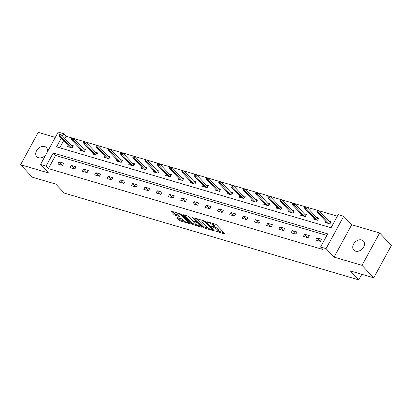 <?xml version="1.0" encoding="UTF-8"?>
<svg xmlns="http://www.w3.org/2000/svg" width="412" height="412" viewBox="0 0 412 412"><rect width="100%" height="100%" fill="white"/><g stroke="black" fill="none" stroke-linecap="round" stroke-linejoin="round"><path stroke-width="0.62" d="M215.471 231.034L224.545 233.959A1.015 0.268 -151.4 0 0 224.973 233.954A1.015 0.268 -151.4 0 0 224.854 233.697L216.547 224.88A1.015 0.268 -151.4 0 0 215.311 224.159L207.102 221.744L206.886 221.924L208.812 222.743A3.244 0.86 -151.4 0 1 212.762 225.034L213.452 225.771A3.244 0.86 -151.4 0 1 213.833 226.595A3.244 0.86 -151.4 0 1 212.458 226.61L211.181 226.482L213.107 227.295A3.244 0.86 -151.4 0 1 217.052 229.592L217.747 230.329A3.244 0.86 -151.4 0 1 218.123 231.153A3.244 0.86 -151.4 0 1 216.753 231.163L215.471 231.034M47.272 152.131A6.613 4.949 -43.3 0 0 46.432 147.604A6.613 4.949 -43.3 0 0 44.676 146.538A6.613 4.949 -43.3 0 0 37.317 149.541A6.613 4.949 -43.3 0 0 36.807 156.673A6.613 4.949 -43.3 0 0 38.568 157.734A6.613 4.949 -43.3 0 0 45.701 155.015M355.566 251.166A6.613 4.949 -43.3 0 0 362.926 248.163A6.613 4.949 -43.3 0 0 363.436 241.03A6.613 4.949 -43.3 0 0 361.674 239.969A6.613 4.949 -43.3 0 0 354.315 242.967A6.613 4.949 -43.3 0 0 353.81 250.105A6.613 4.949 -43.3 0 0 355.566 251.166M177.371 217.562A1.015 0.268 -151.4 0 0 176.944 217.567A1.015 0.268 -151.4 0 0 177.062 217.824L179.395 220.296A1.015 0.268 -151.4 0 0 180.626 221.012L189.741 223.701A1.015 0.268 -151.4 0 0 190.174 223.695A1.015 0.268 -151.4 0 0 190.056 223.438L181.743 214.621A1.015 0.268 -151.4 0 0 180.513 213.905L171.397 211.217A1.015 0.268 -151.4 0 0 170.965 211.222A1.015 0.268 -151.4 0 0 171.083 211.48L173.9 214.467A1.015 0.268 -151.4 0 0 175.136 215.188L179.035 216.336A1.015 0.268 -151.4 0 0 179.467 216.331A1.015 0.268 -151.4 0 0 179.349 216.073L177.948 214.59A2.714 0.721 -151.4 0 1 177.634 213.9A2.714 0.721 -151.4 0 1 179.544 214.168A2.714 0.721 -151.4 0 1 182.083 215.811L187.553 221.615A2.714 0.721 -151.4 0 1 187.867 222.305A2.714 0.721 -151.4 0 1 185.961 222.037A2.714 0.721 -151.4 0 1 183.422 220.394L182.511 219.426A1.015 0.268 -151.4 0 0 181.275 218.71L177.371 217.562M326.86 235.437L55.558 155.473L48.405 168.596L46.051 166.103L40.541 164.476L58.19 132.113L63.7 133.735L62.47 135.991M373.751 277.817L361.999 265.343L379.643 232.981L391.4 245.454L373.751 277.817L350.303 270.905L358.764 279.887L64.277 193.094L55.811 184.113L32.357 177.201L20.6 164.728L48.539 172.958L40.541 164.476M379.643 232.981L351.704 224.746L334.06 257.109L361.999 265.343M334.06 257.109L326.062 248.627L320.557 247.004L327.71 233.882L53.205 152.981L46.051 166.103M48.405 168.596L322.905 249.497L320.557 247.004M203.42 227.378A1.015 0.268 -151.4 0 0 204.651 228.094L213.766 230.782A1.015 0.268 -151.4 0 0 214.199 230.777A1.015 0.268 -151.4 0 0 214.08 230.519L205.768 221.702A1.015 0.268 -151.4 0 0 204.537 220.987L195.422 218.298A1.015 0.268 -151.4 0 0 194.989 218.303A1.015 0.268 -151.4 0 0 195.108 218.561L203.42 227.378L203.894 226.502A1.015 0.268 -151.4 0 0 205.13 227.218L208.395 228.181M201.756 227.239L192.641 224.555A1.015 0.268 -151.4 0 1 191.405 223.834L183.098 215.023A1.015 0.268 -151.4 0 1 182.98 214.76A1.015 0.268 -151.4 0 1 183.407 214.76L187.311 215.909A1.015 0.268 -151.4 0 1 188.542 216.624L191.915 220.199A1.015 0.268 -151.4 0 0 193.146 220.92L195.736 221.682A1.015 0.268 -151.4 0 0 196.163 221.677A1.015 0.268 -151.4 0 0 196.045 221.419L192.538 217.696L193.619 218.015L202.065 226.976A1.015 0.268 -151.4 0 1 202.184 227.239A1.015 0.268 -151.4 0 1 201.756 227.239L201.957 226.868M55.311 137.392L38.249 132.36L20.6 164.728M358.764 279.887L361.813 274.299M321.576 239.207L316.854 237.817L315.659 240L320.382 241.396L321.576 239.207M309.299 235.587L304.576 234.196L303.381 236.385L308.104 237.775L309.299 235.587M297.021 231.971L292.299 230.581L291.104 232.765L295.826 234.155L297.021 231.971M284.743 228.351L280.021 226.96L278.831 229.149L283.549 230.54L284.743 228.351M272.466 224.736L267.743 223.34L266.554 225.529L271.276 226.919L272.466 224.736M260.188 221.115L255.466 219.725L254.276 221.908L258.999 223.304L260.188 221.115M247.911 217.495L243.188 216.104L241.999 218.293L246.721 219.684L247.911 217.495M235.633 213.88L230.916 212.489L229.721 214.673L234.443 216.063L235.633 213.88M223.361 210.259L218.638 208.869L217.443 211.057L222.166 212.448L223.361 210.259M211.083 206.644L206.361 205.248L205.166 207.437L209.888 208.827L211.083 206.644M198.805 203.023L194.083 201.633L192.888 203.816L197.611 205.212L198.805 203.023M186.528 199.403L181.805 198.012L180.611 200.201L185.333 201.592L186.528 199.403M174.25 195.788L169.528 194.397L168.338 196.581L173.055 197.976L174.25 195.788M161.973 192.167L157.25 190.777L156.06 192.965L160.783 194.356L161.973 192.167M149.695 188.552L144.972 187.156L143.783 189.345L148.505 190.735L149.695 188.552M137.417 184.931L132.695 183.541L131.505 185.724L136.228 187.12L137.417 184.931M125.14 181.311L120.422 179.92L119.228 182.109L123.95 183.5L125.14 181.311M112.867 177.696L108.145 176.305L106.95 178.489L111.673 179.884L112.867 177.696M100.59 174.075L95.867 172.685L94.672 174.873L99.395 176.264L100.59 174.075M88.312 170.46L83.59 169.064L82.395 171.253L87.117 172.643L88.312 170.46M76.035 166.839L71.312 165.449L70.117 167.632L74.84 169.028L76.035 166.839M63.757 163.219L59.034 161.828L57.845 164.017L62.562 165.408L63.757 163.219M337.356 216.192L66.049 136.228L64.823 138.483M63.587 140.744L59.745 147.8M325.804 221.398L325.197 222.506L329.919 223.901L331.114 221.713L328.827 221.038M313.527 217.778L312.924 218.89L317.642 220.281L318.837 218.092L316.555 217.423M301.249 214.163L300.647 215.27L305.369 216.661L306.559 214.477L304.277 213.802M288.972 210.542L288.369 211.655L293.092 213.045L294.281 210.856L292 210.182M276.694 206.927L276.091 208.034L280.814 209.425L282.004 207.241L279.722 206.567M264.416 203.307L263.814 204.414L268.536 205.809L269.726 203.621L267.445 202.946M252.139 199.686L251.536 200.798L256.259 202.189L257.454 200L255.167 199.331M239.866 196.071L239.259 197.178L243.981 198.569L245.176 196.385L242.889 195.71M227.589 192.45L226.981 193.563L231.704 194.953L232.898 192.764L230.612 192.09M215.311 188.835L214.703 189.942L219.426 191.333L220.621 189.149L218.334 188.475M203.034 185.215L202.431 186.322L207.148 187.718L208.343 185.529L206.062 184.854M190.756 181.599L190.153 182.707L194.876 184.097L196.066 181.908L193.784 181.239M178.478 177.979L177.876 179.086L182.598 180.477L183.788 178.293L181.507 177.618M166.201 174.358L165.598 175.471L170.321 176.861L171.51 174.673L169.229 173.998M153.923 170.743L153.321 171.85L158.043 173.241L159.233 171.057L156.951 170.383M141.646 167.123L141.043 168.23L145.766 169.626L146.955 167.437L144.674 166.762M129.373 163.507L128.765 164.615L133.488 166.005L134.683 163.816L132.396 163.147M117.096 159.887L116.488 160.994L121.21 162.385L122.405 160.201L120.119 159.526M104.818 156.266L104.21 157.379L108.933 158.769L110.128 156.581L107.841 155.906M92.54 152.651L91.938 153.758L96.655 155.149L97.85 152.965L95.569 152.291M80.263 149.031L79.66 150.138L84.383 151.534L85.572 149.345L83.291 148.67M67.985 145.415L67.383 146.523L72.105 147.913L73.295 145.724L71.013 145.055M66.049 136.228L63.7 133.735M61.239 138.252L56.547 146.857L331.047 227.759L338.201 214.637L343.711 216.264L326.062 248.627M351.704 224.746L343.711 216.264M55.558 155.473L53.205 152.981M316.854 237.817L320.165 241.329M304.576 234.196L307.888 237.714M292.299 230.581L295.61 234.093M280.021 226.96L283.332 230.473M267.743 223.34L271.055 226.858M255.466 219.725L258.782 223.237M243.188 216.104L246.505 219.622M230.916 212.489L234.227 216.001M218.638 208.869L221.95 212.381M206.361 205.248L209.672 208.766M194.083 201.633L197.394 205.145M181.805 198.012L185.117 201.53M169.528 194.397L172.839 197.909M157.25 190.777L160.562 194.289M144.972 187.156L148.289 190.674M132.695 183.541L136.012 187.053M120.422 179.92L123.734 183.438M108.145 176.305L111.456 179.817M95.867 172.685L99.179 176.197M83.59 169.064L86.901 172.582M71.312 165.449L74.624 168.961M59.034 161.828L62.346 165.346M218.123 231.153L218.602 230.277A3.244 0.86 -151.4 0 0 218.226 229.453L217.747 230.329M213.874 226.518A3.244 0.86 -151.4 0 1 217.531 228.717L218.226 229.453M213.833 226.595L214.307 225.719A3.244 0.86 -151.4 0 0 213.931 224.895L213.452 225.771M212.046 223.201A3.244 0.86 -151.4 0 1 213.236 224.164L213.931 224.895M218.175 231.065L223.989 232.78M196.447 218.602L203.894 226.502M212.772 229.474L213.215 229.602M212.273 229.845L212.489 229.659L205.197 221.924L203.214 221.09A3.244 0.86 -151.4 0 0 201.839 221.105A3.244 0.86 -151.4 0 0 202.215 221.929L207.2 227.218A3.244 0.86 -151.4 0 0 211.15 229.515L212.273 229.845M201.205 226.064L199.928 225.688M196.23 224.597L193.115 223.68L192.641 224.555M184.437 215.064L191.884 222.964A1.015 0.268 -151.4 0 0 193.115 223.68M195.412 223.912A2.714 0.721 -151.4 0 0 197.945 225.549A2.714 0.721 -151.4 0 0 199.856 225.817A2.714 0.721 -151.4 0 0 199.542 225.127L197.616 223.083A1.015 0.268 -151.4 0 0 196.38 222.367L193.794 221.605A1.015 0.268 -151.4 0 0 193.362 221.61A1.015 0.268 -151.4 0 0 193.48 221.867L195.412 223.912M196.91 221.507A1.015 0.268 -151.4 0 0 196.859 221.491L196.38 222.367M196.349 221.342L196.859 221.491M172.427 211.521L174.379 213.591A1.015 0.268 -151.4 0 0 175.61 214.312L178.484 215.157M178.401 217.866L179.869 219.421A1.015 0.268 -151.4 0 0 181.105 220.137L184.2 221.048M187.949 222.156L189.19 222.521M330.136 222.428L330.64 222.578M318.198 210.553L317.41 210.321L316.931 211.196L317.719 211.428L318.198 210.553L319.315 210.944L318.455 212.52L317.039 212.098L327.483 223.18M317.719 211.428L328.9 223.598M329.821 223.87L330.558 222.732M319.315 210.944L330.434 222.743M317.039 212.098L316.931 211.196M317.858 218.808L318.368 218.957M305.92 206.932L305.132 206.7L304.659 207.576L305.441 207.808L305.92 206.932L307.038 207.324L306.178 208.899L304.762 208.482L315.206 219.56M305.441 207.808L316.622 219.977M317.544 220.25L318.28 219.117M307.038 207.324L318.162 219.127M304.762 208.482L304.659 207.576M305.586 215.188L306.09 215.337M293.643 203.317L292.855 203.085L292.381 203.955L293.164 204.187L293.643 203.317L294.76 203.708L293.9 205.279L292.484 204.862L302.928 215.945M293.164 204.187L304.344 216.362M305.266 216.635L306.003 215.497M294.76 203.708L305.884 215.507M292.484 204.862L292.381 203.955M293.308 211.572L293.813 211.722M281.365 199.696L280.577 199.465L280.103 200.34L280.891 200.572L281.365 199.696L282.483 200.088L281.623 201.664L280.206 201.247L290.651 212.324M280.891 200.572L292.067 212.741M292.994 213.014L293.725 211.876M282.483 200.088L293.607 211.886M280.206 201.247L280.103 200.34M281.03 207.952L281.535 208.101M269.088 196.076L268.305 195.844L267.826 196.72L268.614 196.951L269.088 196.076L270.205 196.467L269.35 198.043L267.929 197.626L278.373 208.709M268.614 196.951L279.789 209.126M280.716 209.399L281.447 208.261M270.205 196.467L281.329 208.271M267.929 197.626L267.826 196.72M268.753 204.337L269.257 204.486M256.81 192.461L256.027 192.229L255.548 193.104L256.336 193.336L256.81 192.461L257.927 192.852L257.073 194.428L255.656 194.006L266.095 205.088M256.336 193.336L267.512 205.506M268.439 205.779L269.17 204.64M257.927 192.852L269.051 204.651M255.656 194.006L255.548 193.104M256.475 200.716L256.98 200.865M244.537 188.84L243.75 188.608L243.271 189.484L244.058 189.716L244.537 188.84L245.65 189.232L244.795 190.808L243.379 190.39L253.818 201.468M244.058 189.716L255.239 201.885M256.161 202.158L256.892 201.025M245.65 189.232L256.774 201.035M243.379 190.39L243.271 189.484M244.198 197.096L244.702 197.245M232.26 185.225L231.472 184.993L230.993 185.863L231.781 186.095L232.26 185.225L233.377 185.616L232.517 187.187L231.101 186.77L241.545 197.853M231.781 186.095L242.962 198.27M243.883 198.543L244.615 197.405M233.377 185.616L244.496 197.415M231.101 186.77L230.993 185.863M231.92 193.48L232.425 193.63M219.982 181.604L219.194 181.373L218.715 182.248L219.503 182.48L219.982 181.604L221.1 181.996L220.24 183.572L218.823 183.155L229.268 194.232M219.503 182.48L230.684 194.649M231.606 194.922L232.342 193.789M221.1 181.996L232.219 193.794M218.823 183.155L218.715 182.248M219.642 189.86L220.147 190.009M207.705 177.984L206.917 177.752L206.438 178.628L207.226 178.859L207.705 177.984L208.822 178.375L207.962 179.951L206.546 179.534L216.99 190.617M207.226 178.859L218.406 191.034M219.328 191.307L220.065 190.169M208.822 178.375L219.941 190.179M206.546 179.534L206.438 178.628M207.365 186.245L207.875 186.394M195.427 174.369L194.639 174.137L194.165 175.012L194.948 175.244L195.427 174.369L196.545 174.76L195.685 176.336L194.268 175.914L204.713 186.997M194.948 175.244L206.129 187.414M207.051 187.687L207.787 186.548M196.545 174.76L207.669 186.559M194.268 175.914L194.165 175.012M195.092 182.624L195.597 182.773M183.149 170.748L182.362 170.517L181.888 171.392L182.671 171.624L183.149 170.748L184.267 171.14L183.407 172.716L181.991 172.298L192.435 183.376M182.671 171.624L193.851 183.793M194.773 184.066L195.509 182.933M184.267 171.14L195.391 182.943M181.991 172.298L181.888 171.392M182.815 179.004L183.319 179.153M170.872 167.133L170.084 166.901L169.61 167.772L170.398 168.003L170.872 167.133L171.989 167.524L171.129 169.095L169.713 168.678L180.157 179.761M170.398 168.003L181.574 180.178M182.501 180.451L183.232 179.313M171.989 167.524L183.113 179.323M169.713 168.678L169.61 167.772M170.537 175.388L171.042 175.538M158.594 163.513L157.806 163.281L157.333 164.156L158.12 164.388L158.594 163.513L159.712 163.904L158.852 165.48L157.435 165.063L167.88 176.14M158.12 164.388L169.296 176.557M170.223 176.83L170.954 175.697M159.712 163.904L170.836 175.703M157.435 165.063L157.333 164.156M158.26 171.768L158.764 171.917M146.317 159.892L145.534 159.66L145.055 160.536L145.843 160.768L146.317 159.892L147.434 160.283L146.579 161.859L145.163 161.442L155.602 172.525M145.843 160.768L157.018 172.942M157.945 173.215L158.677 172.077M147.434 160.283L158.558 172.087M145.163 161.442L145.055 160.536M145.982 168.153L146.487 168.302M134.044 156.277L133.256 156.045L132.777 156.921L133.565 157.152L134.044 156.277L135.157 156.668L134.302 158.244L132.885 157.822L143.325 168.905M133.565 157.152L144.746 169.322M145.668 169.595L146.399 168.457M135.157 156.668L146.281 168.467M132.885 157.822L132.777 156.921M133.704 164.532L134.209 164.682M121.767 152.656L120.979 152.425L120.5 153.3L121.288 153.532L121.767 152.656L122.884 153.048L122.024 154.624L120.608 154.206L131.052 165.284M121.288 153.532L132.468 165.701M133.39 165.974L134.121 164.841M122.884 153.048L134.003 164.852M120.608 154.206L120.5 153.3M121.427 160.912L121.931 161.061M109.489 149.041L108.701 148.809L108.222 149.68L109.01 149.911L109.489 149.041L110.607 149.432L109.746 151.003L108.33 150.586L118.774 161.669M109.01 149.911L120.191 162.086M121.113 162.359L121.849 161.221M110.607 149.432L121.725 161.231M108.33 150.586L108.222 149.68M109.149 157.296L109.654 157.446M97.211 145.421L96.423 145.189L95.945 146.064L96.732 146.296L97.211 145.421L98.329 145.812L97.469 147.388L96.053 146.971L106.497 158.048M96.732 146.296L107.913 158.465M108.835 158.738L109.571 157.605M98.329 145.812L109.448 157.611M96.053 146.971L95.945 146.064M96.871 153.676L97.381 153.825M84.934 141.8L84.146 141.568L83.672 142.444L84.455 142.676L84.934 141.8L86.051 142.192L85.191 143.767L83.775 143.35L94.219 154.433M84.455 142.676L95.635 154.85M96.557 155.123L97.294 153.985M86.051 142.192L97.175 153.995M83.775 143.35L83.672 142.444M84.599 150.061L85.104 150.21M72.656 138.185L71.868 137.953L71.394 138.829L72.177 139.06L72.656 138.185L73.774 138.576L72.914 140.152L71.497 139.73L81.942 150.813M72.177 139.06L83.358 151.23M84.28 151.503L85.016 150.365M73.774 138.576L84.898 150.375M71.497 139.73L71.394 138.829M72.321 146.44L72.826 146.59M60.379 134.564L59.591 134.333L59.117 135.208L59.905 135.44L60.379 134.564L61.496 134.956L60.636 136.532L59.22 136.115L69.664 147.192M59.905 135.44L71.08 147.614M72.002 147.882L72.739 146.749M61.496 134.956L72.62 146.76M59.22 136.115L59.117 135.208M216.568 231.111L216.336 231.539M207.983 222.001L207.751 222.428M212.278 226.554L212.041 226.981M217.531 228.717L217.052 229.592M213.39 226.77L213.107 227.295M213.236 224.164L212.762 225.034M209.044 222.315L208.812 222.743M224.746 233.583L224.545 233.959M195.273 218.262L195.108 218.561M213.972 230.406L213.766 230.782M205.13 227.218L204.651 228.094M212.777 229.134L212.489 229.659M205.459 221.445L205.197 221.924M204.563 220.992L204.331 221.419M203.446 220.662L203.214 221.09M191.884 222.964L191.405 223.834M183.258 214.724L183.098 215.023M196.333 220.894L196.045 221.419M199.83 224.602L199.542 225.127M197.899 222.557L197.616 223.083M194.026 221.177L193.794 221.605M187.841 221.09L187.553 221.615M182.367 215.285L182.083 215.811M179.241 215.96L179.035 216.336M175.61 214.312L175.136 215.188M174.379 213.591L173.9 214.467M171.248 211.181L171.083 211.48M189.947 223.325L189.741 223.701M181.105 220.137L180.626 221.012M179.869 219.421L179.395 220.296M177.227 217.526L177.062 217.824M212.891 229.257L212.571 229.839M202.266 220.317L201.839 221.105M196.493 221.069L196.163 221.677M200.268 225.07L199.856 225.817M193.655 221.069L193.362 221.61M188.279 221.553L187.867 222.305M178.03 213.174L177.634 213.9"/></g></svg>
